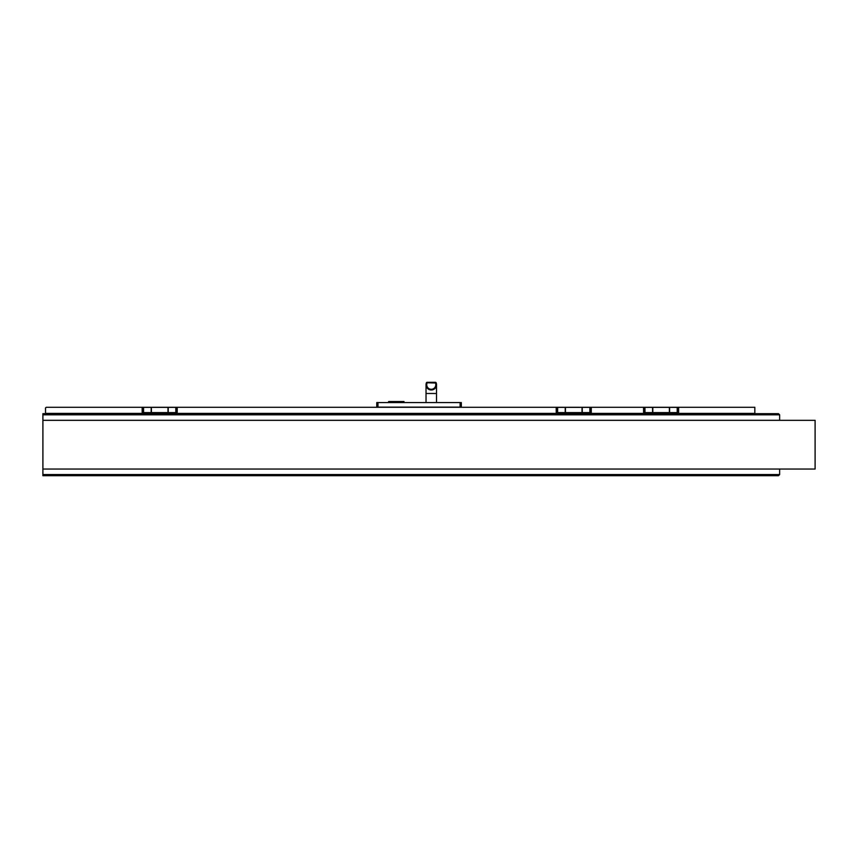 <?xml version="1.0" encoding="UTF-8"?>
<svg xmlns="http://www.w3.org/2000/svg" width="858" height="858" viewBox="0 0 858 858"><rect width="100%" height="100%" fill="white"/><g stroke="black" fill="none" stroke-linecap="round" stroke-linejoin="round"><path stroke-width="1.29" d="M42.9 414.8L779.632 414.8L778.496 413.674L42.9 413.674L42.9 420.313L815.1 420.323L815.1 469.036L42.9 469.036L42.9 420.323L779.632 420.313L779.632 414.8L778.496 413.674L779.632 414.8L778.496 413.674L752.638 413.674L778.496 413.674L752.638 413.674L778.496 413.674L779.632 414.8L778.496 413.674L752.638 413.674M566.806 413.674L566.806 412.601L569.326 412.601L565.443 412.601L565.443 407.357L582.046 407.357L582.046 412.601L574.495 412.601L577.005 412.591L577.016 413.674M569.326 413.674L569.315 412.591L574.495 412.601L574.495 413.674M654.161 413.674L654.161 412.601L656.681 412.601L652.799 412.601L652.799 407.357L669.39 407.357L669.39 412.601L661.85 412.601L664.36 412.591L664.36 413.674M656.681 413.674L656.67 412.591L661.85 412.601L661.85 413.674M669.605 409.438L669.605 412.601L677.219 412.601L677.219 407.357L669.605 407.357L669.605 409.438M669.605 412.601L669.605 407.357M677.219 407.357L677.219 412.601M678.624 407.357L678.624 412.601L678.624 407.357L677.294 407.357L677.294 412.601L678.624 412.601M644.969 407.357L644.969 412.601L652.584 412.601L652.584 407.357L644.905 407.357L644.905 412.601L643.575 412.601L643.575 407.357L644.905 407.357M652.584 407.357L652.584 412.601M644.969 412.601L644.937 407.389M643.575 412.601L643.575 407.357M152.756 413.674L152.756 412.601L155.266 412.601L151.394 412.601L151.394 407.357L167.986 407.357L167.986 412.601L160.446 412.601L162.945 412.591L162.956 413.674M155.266 413.674L155.266 412.591L160.446 412.601L160.446 413.674M582.25 409.438L582.25 412.601L589.864 412.601L589.864 407.357L582.25 407.357L582.25 409.438M582.25 412.601L582.25 407.357M589.864 407.357L589.864 412.601M591.269 407.357L591.269 412.601L591.269 407.357L589.939 407.357L589.939 412.601L591.269 412.601M557.614 407.357L557.614 412.601L565.24 412.601L565.24 407.357L557.55 407.357L557.55 412.601L556.22 412.601L556.22 407.357L557.55 407.357M565.24 407.357L565.24 412.601M557.614 412.601L557.582 407.389M556.22 412.601L556.22 407.357M168.2 409.438L168.2 412.601L175.815 412.601L175.815 407.357L168.2 407.357L168.2 409.438M168.2 412.601L168.2 407.357M175.815 407.357L175.815 412.601M177.209 407.357L177.209 412.601L177.209 407.357L175.89 407.357L175.89 412.601L177.209 412.601M143.565 407.357L143.565 412.601L151.18 412.601L151.18 407.357L143.501 407.357L143.501 412.601L142.171 412.601L142.171 407.357L143.501 407.357M151.18 407.357L151.18 412.601M143.565 412.601L143.533 407.389M142.171 412.601L142.171 407.357M426.254 383.236A5.245 5.245 0 0 0 431.274 389.993A5.245 5.245 0 0 0 436.507 384.759A5.245 5.245 0 0 1 431.274 389.993A5.245 5.245 0 0 1 426.029 384.759A5.245 5.245 0 0 0 431.274 389.993A5.245 5.245 0 0 0 436.507 384.759A5.245 5.245 0 0 1 431.274 389.993A5.245 5.245 0 0 1 426.029 384.759A5.245 5.245 0 0 0 431.274 389.993A5.245 5.245 0 0 0 436.507 384.759A5.245 5.245 0 0 1 431.274 389.993A5.245 5.245 0 0 1 426.029 384.759A5.245 5.245 0 0 0 431.274 389.993A5.245 5.245 0 0 0 436.507 384.759A5.245 5.245 0 0 1 431.274 389.993A5.245 5.245 0 0 1 426.029 384.759A5.245 5.245 0 0 0 431.274 389.993A5.245 5.245 0 0 0 436.507 384.759A5.245 5.245 0 0 1 431.274 389.993A5.245 5.245 0 0 1 426.254 383.236A5.245 5.245 0 0 0 426.029 384.759A5.245 5.245 0 0 1 426.254 383.236A5.245 5.245 0 0 0 426.029 384.759A5.245 5.245 0 0 1 426.254 383.236A5.245 5.245 0 0 0 426.029 384.759A5.245 5.245 0 0 1 426.254 383.236A5.245 5.245 0 0 0 426.029 384.759A5.245 5.245 0 0 1 426.254 383.236M42.9 474.56L42.9 475.686L778.496 475.686L779.632 474.56L42.9 474.56L42.9 469.047L779.632 469.047L779.632 474.56L778.496 475.686L752.638 475.686M404.021 402.574L404.021 401.523L388.642 401.523L388.642 402.574M377.981 407.121L377.981 402.574L376.759 402.574L376.759 407.121L460.103 407.121L460.103 402.574L461.325 402.574L461.325 407.121L460.103 407.121M377.981 402.574L460.103 402.574M427.08 382.314L435.467 382.314L435.467 383.011L426.437 382.743A0.697 0.697 0 0 1 427.08 382.314A0.697 0.697 0 0 0 426.437 382.743A5.245 5.245 0 0 0 431.274 389.993A5.245 5.245 0 0 0 436.111 382.743L435.467 383.011A4.547 4.547 0 0 1 431.274 389.296A4.547 4.547 0 0 1 427.08 383.011L427.08 382.314M436.111 382.743A0.697 0.697 0 0 0 435.467 382.314A0.697 0.697 0 0 1 436.111 382.743A5.245 5.245 0 0 1 431.274 389.993A5.245 5.245 0 0 1 426.437 382.743M45.517 413.674L45.517 407.99L46.225 407.293L754.825 407.293L754.825 413.406L664.36 413.406M45.517 413.406L152.756 413.406M155.266 413.406L160.446 413.406M162.956 413.406L566.806 413.406M569.326 413.406L574.495 413.406M577.016 413.406L654.161 413.406M656.681 413.406L661.85 413.406M779.632 414.8L779.632 420.313M779.632 469.047L779.632 474.56M400 401.523L400 402.574M392.664 401.523L392.664 402.574M426.029 384.759L426.029 393.49L436.507 393.49L436.507 384.759M426.029 393.49L426.029 402.574M436.507 393.49L436.507 402.574"/></g></svg>
